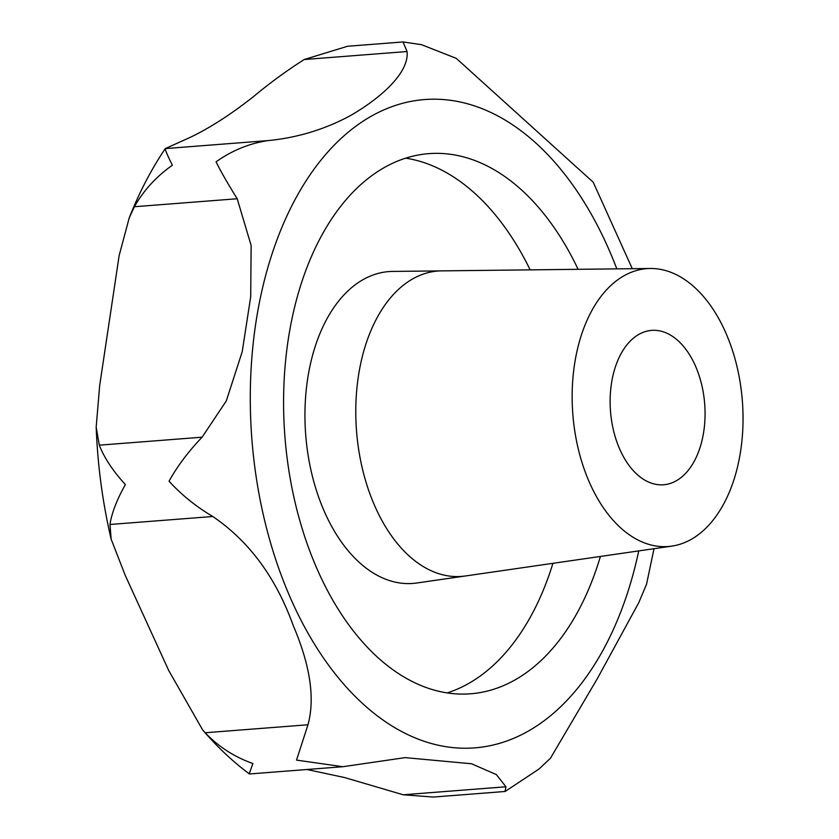 <?xml version="1.0" encoding="UTF-8"?>
<svg xmlns="http://www.w3.org/2000/svg" width="839" height="839" viewBox="0 0 839 839"><rect width="100%" height="100%" fill="white"/><g stroke="black" fill="none" stroke-linecap="round" stroke-linejoin="round"><path stroke-width="1.26" d="M249.372 773.506L252.864 763.511C234.375 756.967 218.476 746.72 205.167 732.751L202.681 729.961L168.681 670.424L125.179 575.239L111.147 539.141L109.972 524.48C111.692 513.09 116.831 499.792 125.378 484.575C112.95 471.004 104.267 457.863 99.296 445.173L96.181 427.082L99.663 385.636L119.128 255.675L129.216 217.888L134.397 206.73C143.626 190.401 156.285 176.568 172.373 165.231C167.506 155.456 165.147 149.908 165.293 148.587L165.335 148.493C151.209 169.488 139.169 192.624 129.216 217.899M268.102 140.595L165.293 148.587L189.583 137.659C209.068 128.451 230.243 114.88 253.084 96.946C269.791 83.009 286.844 70.539 304.242 59.517L347.535 46.26L403.045 41.95L407.051 51.536C409.432 72.532 380.979 98.058 350.104 115.782C324.578 129.489 297.237 137.753 268.102 140.595C249.435 143.364 232.078 150.443 216.043 161.843C220.856 171.555 227.914 183.846 237.196 198.749L251.123 245.428L250.714 296.681L242.219 351.688L226.31 400.906L202.105 437.192C188.544 451.319 177.522 465.991 169.038 481.187C181.402 494.779 195.98 506.546 212.781 516.499C249.12 541.218 275.926 577.536 293.189 625.433C310.252 665.39 315.181 698.509 307.965 724.77L296.534 760.113L342.92 766.71L405.132 757.627L471.539 763.763L496.342 774.575L505.969 786.783L505.026 791.481L433.354 797.05L403.171 794.774L344.651 777.564L306.969 769.51M505.204 791.429L538.932 769.069L550.426 758.288L597.525 678.311L638.731 602.748L646.554 584.206M632.281 268.7L593.225 182.231L456.259 58.342L421.493 44.677L403.181 41.95M700.25 446.893A77.419 47.236 -94.4 0 1 663.597 484.764A77.419 47.236 -94.4 0 1 618.993 447.449A77.419 47.236 -94.4 0 1 614.945 368.258A77.419 47.236 -94.4 0 1 651.599 330.388A77.419 47.236 -94.4 0 1 696.192 367.702A77.419 47.236 -94.4 0 1 700.25 446.893M600.399 556.456A270.882 165.273 -94.4 0 1 598.92 561.301A270.882 165.273 -94.4 0 1 470.648 693.79A270.882 165.273 -94.4 0 1 314.625 563.231A270.882 165.273 -94.4 0 1 300.446 286.141A270.882 165.273 -94.4 0 1 428.708 153.652A270.882 165.273 -94.4 0 1 578.102 269.319M441.597 270.871A153.138 93.444 85.6 0 0 365.311 345.941A153.149 93.444 -94.4 0 1 441.597 270.871L650.235 268.49A139.347 85.022 -94.4 0 1 728.063 338.232A139.347 85.022 -94.4 0 1 734.366 478.356A139.347 85.022 -94.4 0 1 671.798 546.126A139.347 85.022 -94.4 0 1 589.135 481.733A139.347 85.022 -94.4 0 1 580.829 336.806A139.347 85.022 -94.4 0 1 650.235 268.49M671.798 546.126L465.288 575.994A153.149 93.444 -94.4 0 1 374.446 505.214A153.149 93.444 -94.4 0 1 365.311 345.941M202.681 729.961C217.07 746.783 232.644 761.445 249.403 773.967L342.92 766.71M638.731 550.908A325.154 198.392 -94.4 0 1 628.82 588.863A325.154 198.392 -94.4 0 1 362.123 703.103A325.154 198.392 -94.4 0 1 270.546 258.58A325.154 198.392 -94.4 0 1 437.518 99.243A325.154 198.392 -94.4 0 1 616.822 268.879M552.943 563.315A270.882 165.273 -94.4 0 1 552.44 564.909A270.882 165.273 -94.4 0 1 447.208 692.899M464.764 576.068L416.773 583A156.379 95.415 -94.4 0 1 324.011 510.731A156.379 95.415 -94.4 0 1 314.677 348.091A156.379 95.415 -94.4 0 1 392.579 271.427L441.062 270.882M405.677 158.162A270.882 165.273 -94.4 0 1 530.154 269.864M407.051 51.536L304.242 59.517M505.969 786.783L403.171 794.774M307.965 724.77L205.167 732.751M212.781 516.499L109.972 524.48M202.105 437.192L99.296 445.173M237.196 198.749L134.397 206.73M646.47 584.573L654.021 548.696M96.181 427.082C97.607 465.184 102.599 502.54 111.147 539.141"/></g></svg>
